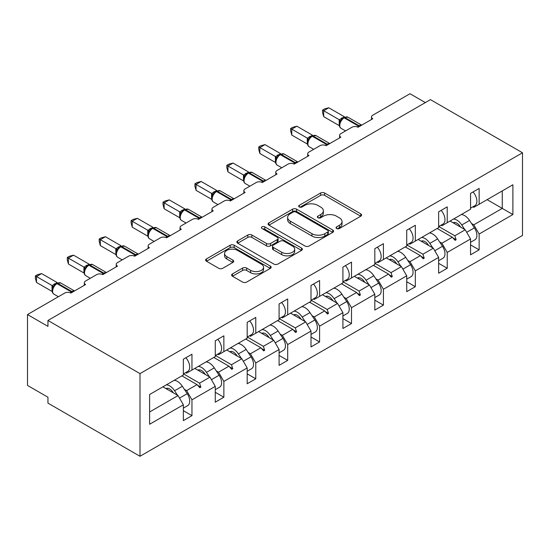 <?xml version="1.0" encoding="UTF-8"?>
<svg xmlns="http://www.w3.org/2000/svg" width="550" height="550" viewBox="0 0 550 550"><rect width="100%" height="100%" fill="white"/><g stroke="black" fill="none" stroke-linecap="round" stroke-linejoin="round"><path stroke-width="0.82" d="M336.627 228.504A1.987 1.148 0 0 0 339.439 228.504L360.766 216.191A2.839 1.636 0 0 0 361.598 215.029A2.839 1.636 0 0 0 360.766 213.867L324.631 193.009A2.839 1.636 0 0 0 320.616 193.009L299.282 205.322A1.987 1.148 0 0 0 298.698 206.133A1.987 1.148 0 0 0 299.282 206.944A1.987 1.148 0 0 0 302.094 206.944L304.851 205.349A9.089 5.246 0 0 1 317.701 205.349L320.712 207.089A9.089 5.246 0 0 1 323.373 210.801A9.089 5.246 0 0 1 320.712 214.507L317.955 216.102A1.987 1.148 0 0 0 317.371 216.913A1.987 1.148 0 0 0 317.955 217.724A1.987 1.148 0 0 0 320.767 217.724L323.524 216.129A9.089 5.246 0 0 1 336.373 216.129L339.384 217.869A9.089 5.246 0 0 1 342.045 221.581A9.089 5.246 0 0 1 339.384 225.287L336.627 226.882A1.987 1.148 0 0 0 336.043 227.693A1.987 1.148 0 0 0 336.627 228.504L336.627 226.882M232.471 273.914A2.839 1.636 0 0 0 231.639 275.076A2.839 1.636 0 0 0 232.471 276.231L242.612 282.088A2.839 1.636 0 0 0 246.627 282.088L270.318 268.407A2.839 1.636 0 0 0 271.15 267.252A2.839 1.636 0 0 0 270.318 266.09L234.183 245.224A2.839 1.636 0 0 0 230.168 245.224L206.47 258.906A2.839 1.636 0 0 0 205.645 260.061A2.839 1.636 0 0 0 206.47 261.222L218.721 268.29A2.839 1.636 0 0 0 222.736 268.29L232.877 262.439A2.839 1.636 0 0 0 233.709 261.278A2.839 1.636 0 0 0 232.877 260.123L226.799 256.616A7.597 4.386 0 0 1 224.579 253.516A7.597 4.386 0 0 1 229.268 249.459A7.597 4.386 0 0 1 237.545 250.415L261.332 264.151A7.597 4.386 0 0 1 263.56 267.252A7.597 4.386 0 0 1 258.871 271.301A7.597 4.386 0 0 1 250.594 270.353L246.627 268.063A2.839 1.636 0 0 0 242.612 268.063L232.471 273.914L232.471 276.231M522.5 152.776L140.002 373.608L140.002 456.273L522.5 235.441L522.5 152.776L430.457 99.632L47.953 320.464L47.953 326.37L27.5 314.559L64.728 293.067A4.338 2.502 180 0 1 70.861 293.067L85.594 284.563A4.338 2.502 0 0 1 84.322 282.796A4.338 2.502 0 0 1 85.594 281.022L96.635 274.643A4.338 2.502 180 0 1 102.774 274.643L117.501 266.145A4.338 2.502 0 0 1 116.229 264.371A4.338 2.502 0 0 1 117.501 262.597L128.549 256.224A4.338 2.502 180 0 1 134.681 256.224L149.407 247.72A4.338 2.502 0 0 1 148.136 245.946A4.338 2.502 0 0 1 149.407 244.179L160.456 237.799A4.338 2.502 180 0 1 166.588 237.799L181.321 229.295A4.338 2.502 0 0 1 180.049 227.528A4.338 2.502 0 0 1 181.321 225.754L192.363 219.374A4.338 2.502 180 0 1 198.502 219.374L213.228 210.877A4.338 2.502 0 0 1 211.956 209.103A4.338 2.502 0 0 1 213.228 207.329L224.269 200.956A4.338 2.502 180 0 1 230.409 200.956L245.135 192.452A4.338 2.502 0 0 1 243.863 190.678A4.338 2.502 0 0 1 245.135 188.911L256.183 182.531A4.338 2.502 180 0 1 262.316 182.531L277.049 174.027A4.338 2.502 0 0 1 275.777 172.26A4.338 2.502 0 0 1 277.049 170.486L288.09 164.113A4.338 2.502 180 0 1 294.229 164.113L308.956 155.609A4.338 2.502 0 0 1 307.684 153.835A4.338 2.502 0 0 1 308.956 152.061L319.997 145.688A4.338 2.502 180 0 1 326.136 145.688L340.863 137.184A4.338 2.502 0 0 1 339.591 135.41A4.338 2.502 0 0 1 340.863 133.643L351.911 127.263A4.338 2.502 180 0 1 358.043 127.263L372.769 118.759A4.338 2.502 0 0 1 371.504 116.992A4.338 2.502 0 0 1 372.769 115.218L409.998 93.727L425.342 102.582M140.002 373.608L47.953 320.464M305.051 246.036A2.839 1.636 0 0 0 309.072 246.036L332.764 232.361A2.839 1.636 0 0 0 333.596 231.199A2.839 1.636 0 0 0 332.764 230.038L296.622 209.179A2.839 1.636 0 0 0 292.607 209.179L268.916 222.853A2.839 1.636 0 0 0 268.084 224.015A2.839 1.636 0 0 0 268.916 225.17L305.051 246.036M262.783 228.938A1.987 1.148 0 0 1 264.798 229.212L264.798 226.854L301.538 248.064A2.839 1.636 0 0 1 302.369 249.226A2.839 1.636 0 0 1 301.538 250.387L277.846 264.062A2.839 1.636 0 0 1 273.831 264.062L237.696 243.196L237.696 240.879A2.839 1.636 0 0 0 236.864 242.041A2.839 1.636 0 0 0 237.696 243.196M237.696 240.879L247.83 235.022A2.839 1.636 0 0 1 251.845 235.022L266.502 243.485A2.839 1.636 0 0 0 270.518 243.485L277.248 239.601A2.839 1.636 0 0 0 278.08 238.446A2.839 1.636 0 0 0 277.248 237.284L261.986 228.477A1.987 1.148 0 0 1 261.408 227.666A1.987 1.148 0 0 1 262.632 226.607A1.987 1.148 0 0 1 264.798 226.854M185.714 372.604L186.636 373.134L191.957 370.067L191.957 354.241L183.363 359.198L183.363 375.024L149.614 394.508L149.614 424.27L183.363 404.786L178.049 395.574L162.91 386.836M183.363 410.692L191.957 415.649L191.957 399.822L215.27 386.361L209.956 377.149L194.817 368.411M184.333 389.283L186.636 390.61L191.957 399.822M217.621 354.179L218.542 354.716L223.864 351.643L223.864 335.816L215.27 340.78L215.27 356.599L191.957 370.067M215.27 392.267L223.864 397.224L223.864 381.404L247.184 367.936L241.863 358.731L226.724 349.993M216.239 370.858L218.542 372.192L223.864 381.404M249.535 335.761L250.456 336.291L255.771 333.218L255.771 317.398L247.184 322.355L247.184 338.181L223.864 351.643M247.184 373.842L255.771 378.806L255.771 362.979L279.091 349.518L273.769 340.306L258.637 331.567M248.146 352.433L250.456 353.767L255.771 362.979M281.442 317.336L282.363 317.866L287.684 314.799L287.684 298.973L279.091 303.93L279.091 319.756L255.771 333.218M279.091 355.424L287.684 360.381L287.684 344.554L310.998 331.093L305.683 321.881L290.544 313.143M280.06 334.015L282.363 335.349L287.684 344.554M313.349 298.911L314.27 299.447L319.591 296.374L319.591 280.548L310.998 285.512L310.998 301.331L287.684 314.799M310.998 336.999L319.591 341.962L319.591 326.136L342.911 312.675L337.59 303.462L322.451 294.724M311.967 315.59L314.27 316.924L319.591 326.136M345.262 280.493L346.184 281.022L351.498 277.949L351.498 262.13L342.911 267.087L342.911 282.913L319.591 296.374M342.911 318.574L351.498 323.538L351.498 307.711L374.818 294.25L369.497 285.038L354.365 276.299M343.874 297.172L346.184 298.499L351.498 307.711M377.169 262.068L378.091 262.597L383.412 259.531L383.412 243.705L374.818 248.662L374.818 264.488L351.498 277.949M374.818 300.156L383.412 305.113L383.412 289.286L406.725 275.825L401.411 266.613L386.272 257.874M375.781 278.747L378.091 280.081L383.412 289.286M409.076 243.643L409.998 244.179L415.319 241.106L415.319 225.28L406.725 230.244L406.725 246.07L383.412 259.531M406.725 281.731L415.319 286.694L415.319 270.868L438.639 257.407L433.317 248.194L418.179 239.456M407.694 260.322L409.998 261.656L415.319 270.868M440.99 225.225L441.911 225.754L447.226 222.681L447.226 206.862L438.639 211.819L438.639 227.645L415.319 241.106M438.639 263.312L447.226 268.269L447.226 252.443L470.546 238.982L470.546 254.808L479.139 249.844L479.139 234.025L512.889 214.534L502.253 208.395L502.253 190.919L512.889 184.779L512.889 214.534M439.601 241.904L441.911 243.231L447.226 252.443M472.897 206.8L473.818 207.329L479.139 204.263L479.139 188.437L470.546 193.394L470.546 209.22L447.226 222.681M470.546 244.887L479.139 249.844M471.508 223.479L473.818 224.812L479.139 234.025M27.5 314.559L27.5 385.419L47.953 397.224L47.953 403.129L140.002 456.273M191.957 415.649L183.363 420.612L183.363 404.786M223.864 397.224L215.27 402.188L215.27 386.361M255.771 378.806L247.184 383.763L247.184 367.936M287.684 360.381L279.091 365.344L279.091 349.518M319.591 341.962L310.998 346.919L310.998 331.093M351.498 323.538L342.911 328.494L342.911 312.675M383.412 305.113L374.818 310.076L374.818 294.25M415.319 286.694L406.725 291.651L406.725 275.825M447.226 268.269L438.639 273.226L438.639 257.407M479.139 204.263L512.889 184.779M199.554 365.681L200.853 364.925M183.494 373.883L199.554 383.158L209.956 377.149M186.636 390.61L197.038 384.608L199.829 387.723L200.853 387.131L199.554 383.158M181.906 375.87L197.038 384.608M231.461 347.256L232.76 346.507M215.401 355.465L231.461 364.732L241.863 358.731M218.542 372.192L228.951 366.183L231.736 369.297L232.76 368.706L231.461 364.732M213.812 357.445L228.951 366.183M263.368 328.831L264.674 328.082M247.314 337.04L263.368 346.314L273.769 340.306M250.456 353.767L260.858 347.765L263.649 350.873L264.674 350.281L263.368 346.314M245.719 339.02L260.858 347.765M295.281 310.413L296.581 309.657M279.221 318.622L295.281 327.889L305.683 321.881M282.363 335.349L292.765 329.34L295.556 332.454L296.581 331.863L295.281 327.889M277.633 320.602L292.765 329.34M327.188 291.988L328.488 291.239M311.128 300.197L327.188 309.464L337.59 303.462M314.27 316.924L324.679 310.915L327.463 314.029L328.488 313.438L327.188 309.464M309.54 302.177L324.679 310.915M359.095 273.563L360.394 272.814M343.042 281.772L359.095 291.046L369.497 285.038M346.184 298.499L356.586 292.497L359.377 295.604L360.394 295.02L359.095 291.046M341.447 283.752L356.586 292.497M391.009 255.145L392.308 254.396M374.949 263.354L391.009 272.621L401.411 266.613M378.091 280.081L388.493 274.072L391.284 277.186L392.308 276.595L391.009 272.621M373.361 265.334L388.493 274.072M422.916 236.72L424.215 235.971M406.856 244.929L422.916 254.196L433.317 248.194M409.998 261.656L420.406 255.647L423.191 258.761L424.215 258.17L422.916 254.196M405.268 246.909L420.406 255.647M454.822 218.302L456.122 217.546M438.769 226.504L454.822 235.778L465.224 229.769L450.092 221.031M441.911 243.231L452.313 237.229L455.104 240.343L456.122 239.752L454.822 235.778M437.174 228.491L452.313 237.229M465.224 229.769L470.546 238.982M473.818 224.812L502.253 208.395L487.114 199.657M149.614 411.991L178.049 395.574M452.911 237.896L456.122 239.752M420.998 256.314L424.215 258.17M389.091 274.739L392.308 276.595M357.184 293.157L360.394 295.02M325.27 311.582L328.488 313.438M293.363 330.007L296.581 331.863M261.456 348.425L264.674 350.281M229.542 366.85L232.76 368.706M197.636 385.275L200.853 387.131M337.418 228.786L339.384 227.652A9.089 5.246 0 0 0 342.045 223.939L342.045 221.581M323.373 210.801L323.373 213.159A9.089 5.246 0 0 1 320.712 216.872L318.746 218.006M360.731 216.212L324.631 195.367A2.839 1.636 0 0 0 320.616 195.367L300.073 207.226M332.722 232.382L296.622 211.537A2.839 1.636 0 0 0 292.607 211.537L268.95 225.197M327.738 232.011A1.987 1.148 0 0 0 328.322 231.199A1.987 1.148 0 0 0 327.738 230.388L296.017 212.073A1.987 1.148 0 0 0 293.205 212.073L290.297 213.758A9.089 5.246 0 0 0 287.636 217.463A9.089 5.246 0 0 0 290.297 221.176L311.981 233.695A9.089 5.246 0 0 0 324.83 233.695L327.738 232.011L327.738 234.376A1.987 1.148 0 0 0 328.322 233.564L328.322 231.199M287.636 217.463L287.636 219.828A9.089 5.246 0 0 0 290.297 223.534L290.297 221.176M327.738 234.376L324.83 236.053A9.089 5.246 0 0 1 311.981 236.053L290.297 223.534M237.731 243.217L247.83 237.387L247.83 235.022M278.08 238.446L278.08 240.804A2.839 1.636 0 0 1 277.248 241.966L270.518 245.85A2.839 1.636 0 0 1 266.502 245.85L251.845 237.387A2.839 1.636 0 0 0 247.83 237.387M264.798 229.212L301.503 250.408M281.717 252.264A7.597 4.386 0 0 0 289.994 253.22A7.597 4.386 0 0 0 294.683 249.164A7.597 4.386 0 0 0 292.456 246.063L284.075 241.23A2.839 1.636 0 0 0 280.06 241.23L273.329 245.107A2.839 1.636 0 0 0 272.498 246.269A2.839 1.636 0 0 0 273.329 247.431L281.717 252.264L281.717 254.629A7.597 4.386 0 0 0 289.994 255.578A7.597 4.386 0 0 0 294.683 251.529L294.683 249.164M272.498 246.269L272.498 248.634A2.839 1.636 0 0 0 273.329 249.789L273.329 247.431M281.717 254.629L273.329 249.789M263.56 267.252L263.56 269.61A7.597 4.386 0 0 1 258.871 273.666A7.597 4.386 0 0 1 250.594 272.711L246.627 270.421A2.839 1.636 0 0 0 242.612 270.421L232.512 276.258M224.579 253.516L224.579 255.874A7.597 4.386 0 0 0 226.799 258.974L226.799 256.616M232.836 262.46L226.799 258.974M270.284 268.428L234.183 247.589A2.839 1.636 0 0 0 230.168 247.589L206.511 261.243M323.682 116.634L322.561 112.441L322.561 110.083L323.682 110.729L328.797 107.779L344.41 116.792L339.295 119.749L323.682 110.729L323.682 116.634L339.206 125.599L339.206 119.694M343.269 117.982A1.444 0.832 60 0 1 343.461 117.776L341.632 119.309L339.982 121.976C338.951 125.166 339.316 127.277 341.076 128.308L345.586 130.914M340.993 120.849L339.295 119.749M322.561 110.083L324.603 108.9L328.797 107.779M473.055 191.943A9.646 5.569 60 0 1 474.891 205.652L470.546 208.161M470.546 242.316L474.891 239.814A9.646 5.569 -120 0 0 474.389 227.858L469.542 220.474A10.993 6.346 -120 0 0 461.326 214.541M464.736 229.488L461.766 224.964A10.993 6.346 -120 0 0 453.558 219.031M453.186 222.819A7.232 4.173 60 0 1 453.228 222.798A7.232 4.173 60 0 1 460.082 226.366L460.543 227.067M438.639 260.741L442.977 258.232A9.646 5.569 -120 0 0 442.475 246.283L437.628 238.899A10.993 6.346 -120 0 0 429.419 232.966M432.829 247.913L429.859 243.382A10.993 6.346 -120 0 0 421.644 237.456M421.279 241.244A7.232 4.173 60 0 1 421.314 241.223A7.232 4.173 60 0 1 428.175 244.784L428.629 245.486M406.725 279.166L411.07 276.657A9.646 5.569 -120 0 0 410.568 264.701L405.721 257.317A10.993 6.346 -120 0 0 397.513 251.391M400.922 266.331L397.946 261.807A10.993 6.346 -120 0 0 389.737 255.874M389.373 259.662A7.232 4.173 60 0 1 389.407 259.641A7.232 4.173 60 0 1 396.261 263.209L396.722 263.911M291.775 135.059L290.647 130.866L290.647 128.507L291.775 129.154L296.883 126.204L312.503 135.218L307.388 138.174L291.775 129.154L291.775 135.059L307.299 144.024L307.299 138.119M311.362 136.4A1.444 0.832 60 0 1 311.554 136.201L309.726 137.727L308.076 140.394C307.044 143.591 307.409 145.702 309.169 146.733L313.679 149.339M309.086 139.267L307.388 138.174M290.647 128.507L292.689 127.325L296.883 126.204M441.148 210.368A9.646 5.569 60 0 1 442.977 224.077L438.639 226.579M259.861 153.484L258.741 149.291L258.741 146.926L259.861 147.579L264.976 144.623L280.596 153.636L275.474 156.592L259.861 147.579L259.861 153.484L275.385 162.442L275.385 156.537M279.448 154.825A1.444 0.832 60 0 1 279.647 154.619L277.819 156.152L276.162 158.819C275.137 162.009 275.502 164.127 277.262 165.158L281.772 167.757M277.179 157.692L275.474 156.592M258.741 146.926L260.782 145.75L264.976 144.623M409.241 228.793A9.646 5.569 60 0 1 411.07 242.495L406.725 245.004M374.818 297.584L379.163 295.082A9.646 5.569 -120 0 0 378.661 283.126L373.814 275.743A10.993 6.346 -120 0 0 365.599 269.809M369.009 284.756L366.039 280.232A10.993 6.346 -120 0 0 357.83 274.299M357.459 278.087A7.232 4.173 60 0 1 357.5 278.066A7.232 4.173 60 0 1 364.354 281.634L364.815 282.336M342.911 316.009L347.249 313.5A9.646 5.569 -120 0 0 346.748 301.551L341.901 294.168A10.993 6.346 -120 0 0 333.692 288.234M337.102 303.181L334.132 298.65A10.993 6.346 -120 0 0 325.916 292.724M325.552 296.512A7.232 4.173 60 0 1 325.586 296.491A7.232 4.173 60 0 1 332.447 300.053L332.901 300.754M227.954 171.903L226.834 167.709L226.834 165.351L227.954 165.997L233.069 163.047L248.683 172.061L243.567 175.017L227.954 165.997L227.954 171.903L243.478 180.867L243.478 174.962M247.541 173.25A1.444 0.832 60 0 1 247.734 173.044L245.912 174.57L244.255 177.244C243.224 180.434 243.588 182.545 245.348 183.576L249.858 186.182M245.266 176.117L243.567 175.017M226.834 165.351L228.876 164.168L233.069 163.047M377.334 247.211A9.646 5.569 60 0 1 379.163 260.92L374.818 263.429M196.048 190.327L194.92 186.134L194.92 183.776L196.048 184.422L201.163 181.472L216.776 190.486L211.661 193.435L196.048 184.422L196.048 190.327L211.571 199.286L211.571 193.387M215.634 191.668A1.444 0.832 60 0 1 215.827 191.469L213.998 192.995L212.348 195.663C211.317 198.859 211.681 200.97 213.441 202.001L217.951 204.607M213.359 194.535L211.661 193.435M194.92 183.776L196.962 182.593L201.163 181.472M345.421 265.636A9.646 5.569 60 0 1 347.249 279.338L342.911 281.847M310.998 334.434L315.343 331.925A9.646 5.569 -120 0 0 314.841 319.969L309.994 312.586A10.993 6.346 -120 0 0 301.785 306.659M305.195 321.599L302.218 317.075A10.993 6.346 -120 0 0 294.009 311.142M293.645 314.93A7.232 4.173 60 0 1 293.679 314.909A7.232 4.173 60 0 1 300.534 318.478L300.994 319.179M164.134 208.752L163.013 204.552L163.013 202.194L164.134 202.847L169.249 199.891L184.869 208.904L179.747 211.86L164.134 202.847L164.134 208.752L179.657 217.711L179.657 211.805M183.721 210.093A1.444 0.832 60 0 1 183.92 209.887L182.091 211.42L180.434 214.087C179.41 217.278 179.774 219.395 181.534 220.426L186.044 223.025M181.452 212.96L179.747 211.86M163.013 202.194L165.055 201.018L169.249 199.891M313.514 284.061A9.646 5.569 60 0 1 315.343 297.763L310.998 300.272M279.091 352.853L283.436 350.35A9.646 5.569 -120 0 0 282.934 338.394L278.087 331.011A10.993 6.346 -120 0 0 269.871 325.077M273.281 340.024L270.311 335.5A10.993 6.346 -120 0 0 262.103 329.567M261.731 333.355A7.232 4.173 60 0 1 261.772 333.334A7.232 4.173 60 0 1 268.627 336.903L269.087 337.597M132.227 227.171L131.106 222.977L131.106 220.619L132.227 221.265L137.342 218.316L152.955 227.329L147.84 230.285L132.227 221.265L132.227 227.171L147.751 236.136L147.751 230.23M151.814 228.518A1.444 0.832 60 0 1 152.013 228.312L150.184 229.838L148.528 232.506A3.183 2.303 18 0 0 147.737 230.271M149.538 231.385L147.84 230.285M131.106 220.619L133.148 219.436L137.342 218.316M281.607 302.479A9.646 5.569 60 0 1 283.436 316.188L279.091 318.691M247.184 371.277L251.522 368.768A9.646 5.569 -120 0 0 251.02 356.819L246.173 349.429A10.993 6.346 -120 0 0 237.964 343.502M241.374 358.449L238.404 353.918A10.993 6.346 -120 0 0 230.189 347.992M229.824 351.78A7.232 4.173 60 0 1 229.859 351.759A7.232 4.173 60 0 1 236.72 355.321L237.174 356.022M100.32 245.596L99.192 241.402L99.192 239.044L100.32 239.69L105.435 236.741L121.048 245.754L115.933 248.703L100.32 239.69L100.32 245.596L115.844 254.554L115.844 248.655M119.907 246.936A1.444 0.832 60 0 1 120.099 246.73L118.271 248.263L116.621 250.931C115.589 254.127 115.954 256.238 117.714 257.269L122.224 259.875M117.631 249.803L115.933 248.703M99.192 239.044L101.234 237.861L105.435 236.741M249.693 320.904A9.646 5.569 60 0 1 251.522 334.606L247.184 337.116M215.27 389.703L219.615 387.193A9.646 5.569 -120 0 0 219.113 375.237L214.266 367.854A10.993 6.346 -120 0 0 206.058 361.921M209.468 376.867L206.491 372.343A10.993 6.346 -120 0 0 198.282 366.41M197.917 370.198A7.232 4.173 60 0 1 197.952 370.178A7.232 4.173 60 0 1 204.806 373.746L205.267 374.447M68.406 264.014L67.286 259.82L67.286 257.462L68.406 258.115L73.521 255.159L89.141 264.172L84.019 267.128L68.406 258.115L68.406 264.014L83.93 272.979L83.93 267.073M87.993 265.361A1.444 0.832 60 0 1 88.192 265.155L86.364 266.688L84.707 269.356A3.183 2.303 18 0 0 83.916 267.114M85.724 268.228L84.019 267.128M67.286 257.462L69.328 256.286L73.521 255.159M217.786 339.329A9.646 5.569 60 0 1 219.615 353.031L215.27 355.541M183.363 408.121L187.708 405.618A9.646 5.569 -120 0 0 187.206 393.663L182.359 386.279A10.993 6.346 -120 0 0 174.144 380.346M177.554 395.292L174.584 390.761A10.993 6.346 -120 0 0 166.375 384.835M166.011 388.623A7.232 4.173 60 0 1 166.045 388.603A7.232 4.173 60 0 1 172.899 392.171L173.36 392.865M36.499 282.439L35.379 278.245L35.379 275.887L36.499 276.533L41.614 273.584L57.227 282.597L52.112 285.553L36.499 276.533L36.499 282.439L52.023 291.404L52.023 285.498M56.086 283.786A1.444 0.832 60 0 1 56.286 283.58L54.457 285.106L52.8 287.774A3.183 2.303 18 0 0 52.009 285.539M53.811 286.646L52.112 285.553M35.379 275.887L37.421 274.704L41.614 273.584M185.879 357.748A9.646 5.569 60 0 1 187.708 371.456L183.363 373.959M339.384 227.652L339.384 225.287M317.955 217.724L317.955 216.102M320.712 216.872L320.712 214.507M299.282 206.944L299.282 205.322M320.616 195.367L320.616 193.009M324.631 195.367L324.631 193.009M360.766 216.191L360.766 213.867M268.916 225.17L268.916 222.853M292.607 211.537L292.607 209.179M296.622 211.537L296.622 209.179M332.764 232.361L332.764 230.038M311.981 236.053L311.981 233.695M324.83 236.053L324.83 233.695M251.845 237.387L251.845 235.022M266.502 245.85L266.502 243.485M270.518 245.85L270.518 243.485M277.248 241.966L277.248 239.601M301.538 250.387L301.538 248.064M242.612 270.421L242.612 268.063M246.627 270.421L246.627 268.063M250.594 272.711L250.594 270.353M232.877 262.439L232.877 260.123M206.47 261.222L206.47 258.906M230.168 247.589L230.168 245.224M234.183 247.589L234.183 245.224M270.318 268.407L270.318 266.09M359.7 126.308A1.444 0.832 -120 0 0 359.123 125.757A6.222 3.589 -60 0 1 361.598 125.214M344.08 117.418L347.909 117.184A6.222 3.589 120 0 0 344.802 117.494A1.444 0.832 -120 0 0 344.08 117.418L343.461 117.776A1.444 0.832 60 0 1 344.19 117.844A6.222 3.589 120 0 0 339.79 125.462A6.222 3.589 120 0 0 341.076 128.308M357.369 126.947A6.222 3.589 -60 0 1 358.504 126.115L359.123 125.757L344.802 117.494L344.19 117.844L358.504 126.115A1.444 0.832 60 0 1 359.088 126.665M342.794 118.223A3.183 1.836 60 0 1 341.859 117.92M342.361 118.573A3.183 1.836 60 0 1 341.248 118.271M339.976 121.997A3.183 2.303 18 0 0 339.192 119.735M466.689 232.299L474.389 227.858M461.766 224.964L469.542 220.474M453.434 222.963L454.286 222.475M434.782 250.724L442.475 246.283M429.859 243.382L437.628 238.899M421.527 241.388L422.373 240.893M402.868 269.149L410.568 264.701M397.946 261.807L405.721 257.317M389.62 259.806L390.466 259.318M327.793 144.733A1.444 0.832 -120 0 0 327.209 144.183A6.222 3.589 -60 0 1 329.691 143.632M312.166 135.843L316.002 135.609A6.222 3.589 120 0 0 312.895 135.912A1.444 0.832 -120 0 0 312.166 135.843L311.554 136.201A1.444 0.832 60 0 1 312.276 136.269A6.222 3.589 120 0 0 307.883 143.887A6.222 3.589 120 0 0 309.169 146.733M325.456 145.365A6.222 3.589 -60 0 1 326.597 144.533L327.209 144.183L312.895 135.912L312.276 136.269L326.597 144.533A1.444 0.832 60 0 1 327.181 145.083M310.881 136.647A3.183 1.836 60 0 1 309.952 136.345M310.454 136.998A3.183 1.836 60 0 1 309.334 136.696M308.069 140.415A3.183 2.303 18 0 0 307.285 138.153M295.886 163.151A1.444 0.832 -120 0 0 295.302 162.608A6.222 3.589 -60 0 1 297.784 162.058M280.259 154.268L284.096 154.028A6.222 3.589 120 0 0 280.981 154.337A1.444 0.832 -120 0 0 280.259 154.268L279.647 154.619A1.444 0.832 60 0 1 280.369 154.694A6.222 3.589 120 0 0 275.969 162.312A6.222 3.589 120 0 0 277.262 165.158M293.549 163.79A6.222 3.589 -60 0 1 294.69 162.958L295.302 162.608L280.981 154.337L280.369 154.694L294.69 162.958A1.444 0.832 60 0 1 295.274 163.508M278.974 155.072A3.183 1.836 60 0 1 278.039 154.763M278.548 155.423A3.183 1.836 60 0 1 277.427 155.121M276.155 158.84A3.183 2.303 18 0 0 275.371 156.578M370.961 287.567L378.661 283.126M366.039 280.232L373.814 275.743M357.706 278.231L358.559 277.736M339.054 305.993L346.748 301.551M334.132 298.65L341.901 294.168M325.799 296.649L326.645 296.161M263.979 181.576A1.444 0.832 -120 0 0 263.395 181.026A6.222 3.589 -60 0 1 265.877 180.482M248.353 172.686L252.182 172.453A6.222 3.589 120 0 0 249.074 172.762A1.444 0.832 -120 0 0 248.353 172.686L247.734 173.044A1.444 0.832 60 0 1 248.462 173.113A6.222 3.589 120 0 0 244.062 180.73A6.222 3.589 120 0 0 245.348 183.576M261.642 182.215A6.222 3.589 -60 0 1 262.776 181.383L263.395 181.026L249.074 172.762L248.462 173.113L262.776 181.383A1.444 0.832 60 0 1 263.361 181.926M247.067 173.491A3.183 1.836 60 0 1 246.132 173.188M246.634 173.841A3.183 1.836 60 0 1 245.52 173.539M244.248 177.258A3.183 2.303 18 0 0 243.464 175.003M232.066 200.001A1.444 0.832 -120 0 0 231.481 199.451A6.222 3.589 -60 0 1 233.963 198.901M216.439 191.111L220.275 190.877A6.222 3.589 120 0 0 217.167 191.18A1.444 0.832 -120 0 0 216.439 191.111L215.827 191.469A1.444 0.832 60 0 1 216.549 191.538A6.222 3.589 120 0 0 212.156 199.155A6.222 3.589 120 0 0 213.441 202.001M229.728 200.633A6.222 3.589 -60 0 1 230.869 199.801L231.481 199.451L217.167 191.18L216.549 191.538L230.869 199.801A1.444 0.832 60 0 1 231.454 200.351M215.153 191.916A3.183 1.836 60 0 1 214.225 191.606M214.727 192.266A3.183 1.836 60 0 1 213.606 191.964M212.341 195.683A3.183 2.303 18 0 0 211.558 193.421M307.141 324.418L314.841 319.969M302.218 317.075L309.994 312.586M293.893 315.074L294.738 314.586M200.159 218.419A1.444 0.832 -120 0 0 199.574 217.869A6.222 3.589 -60 0 1 202.056 217.326M184.532 209.536L188.368 209.296A6.222 3.589 120 0 0 185.254 209.605A1.444 0.832 -120 0 0 184.532 209.536L183.92 209.887A1.444 0.832 60 0 1 184.642 209.962A6.222 3.589 120 0 0 180.242 217.58A6.222 3.589 120 0 0 181.534 220.426M197.821 219.058A6.222 3.589 -60 0 1 198.962 218.226L199.574 217.869L185.254 209.605L184.642 209.962L198.962 218.226A1.444 0.832 60 0 1 199.547 218.776M183.246 210.334A3.183 1.836 60 0 1 182.311 210.031M182.82 210.691A3.183 1.836 60 0 1 181.699 210.389M180.428 214.108A3.183 2.303 18 0 0 179.644 211.846M275.234 342.836L282.934 338.394M270.311 335.5L278.087 331.011M261.979 333.499L262.831 333.004M168.252 236.844A1.444 0.832 -120 0 0 167.667 236.294A6.222 3.589 -60 0 1 170.149 235.751M152.625 227.954L156.454 227.721A6.222 3.589 120 0 0 153.347 228.03A1.444 0.832 -120 0 0 152.625 227.954L152.013 228.312A1.444 0.832 60 0 1 152.735 228.381A6.222 3.589 120 0 0 148.335 235.998A6.222 3.589 120 0 0 149.621 238.844L154.131 241.45M165.914 237.483A6.222 3.589 -60 0 1 167.049 236.651L167.667 236.294L153.347 228.03L152.735 228.381L167.049 236.651A1.444 0.832 60 0 1 167.633 237.194M151.339 228.759A3.183 1.836 60 0 1 150.404 228.456M150.906 229.109A3.183 1.836 60 0 1 149.792 228.807M243.327 361.261L251.02 356.819M238.404 353.918L246.173 349.429M230.072 351.918L230.917 351.429M136.338 255.269A1.444 0.832 -120 0 0 135.754 254.719A6.222 3.589 -60 0 1 138.236 254.169M120.711 246.379L124.547 246.146A6.222 3.589 120 0 0 121.44 246.448A1.444 0.832 -120 0 0 120.711 246.379L120.099 246.73A1.444 0.832 60 0 1 120.821 246.806A6.222 3.589 120 0 0 116.428 254.423A6.222 3.589 120 0 0 117.714 257.269M134.001 255.901A6.222 3.589 -60 0 1 135.142 255.069L135.754 254.719L121.44 246.448L120.821 246.806L135.142 255.069A1.444 0.832 60 0 1 135.726 255.619M119.426 247.184A3.183 1.836 60 0 1 118.498 246.874M118.999 247.534A3.183 1.836 60 0 1 117.879 247.232M116.614 250.951A3.183 2.303 18 0 0 115.83 248.689M211.413 379.686L219.113 375.237M206.491 372.343L214.266 367.854M198.165 370.342L199.011 369.854M104.431 273.687A1.444 0.832 -120 0 0 103.847 273.137A6.222 3.589 -60 0 1 106.329 272.594M88.804 264.804L92.641 264.564A6.222 3.589 120 0 0 89.526 264.873A1.444 0.832 -120 0 0 88.804 264.804L88.192 265.155A1.444 0.832 60 0 1 88.914 265.231A6.222 3.589 120 0 0 84.514 272.841A6.222 3.589 120 0 0 85.807 275.694L90.317 278.293M102.094 274.326A6.222 3.589 -60 0 1 103.235 273.494L103.847 273.137L89.526 264.873L88.914 265.231L103.235 273.494A1.444 0.832 60 0 1 103.819 274.044M87.519 265.602A3.183 1.836 60 0 1 86.584 265.299M87.093 265.959A3.183 1.836 60 0 1 85.972 265.657M179.506 398.104L187.206 393.663M174.584 390.761L182.359 386.279M166.251 388.768L167.104 388.272M72.524 292.112A1.444 0.832 -120 0 0 71.94 291.562A6.222 3.589 -60 0 1 74.422 291.012M56.898 283.222L60.727 282.989A6.222 3.589 120 0 0 57.619 283.298A1.444 0.832 -120 0 0 56.898 283.222L56.286 283.58A1.444 0.832 60 0 1 57.008 283.649A6.222 3.589 120 0 0 52.607 291.266A6.222 3.589 120 0 0 53.893 294.113L58.403 296.718M70.187 292.744A6.222 3.589 -60 0 1 71.321 291.919L71.94 291.562L57.619 283.298L57.008 283.649L71.321 291.919A1.444 0.832 60 0 1 71.906 292.462M55.612 284.027A3.183 1.836 60 0 1 54.677 283.724M55.179 284.377A3.183 1.836 60 0 1 54.065 284.075M371.504 119.494L371.504 116.992M339.591 137.919L339.591 135.41M307.684 156.338L307.684 153.835M275.777 174.762L275.777 172.26M243.863 193.188L243.863 190.678M211.956 211.606L211.956 209.103M180.049 230.031L180.049 227.528M148.136 248.456L148.136 245.946M116.229 266.874L116.229 264.371M84.322 285.299L84.322 282.796M347.909 117.184L361.707 125.152M453.764 223.149L454.919 222.482M421.85 241.574L423.012 240.9M389.943 259.992L391.105 259.325M316.002 135.609L329.801 143.571M284.096 154.028L297.887 161.996M358.036 278.417L359.191 277.75M326.123 296.842L327.284 296.168M252.182 172.453L265.98 180.421M220.275 190.877L234.073 198.839M294.216 315.26L295.377 314.593M188.368 209.296L202.159 217.264M262.309 333.685L263.464 333.018M156.454 227.721L170.252 235.689M148.528 232.506C147.496 235.702 147.861 237.813 149.621 238.844M230.395 352.11L231.557 351.436M124.547 246.146L138.346 254.107M198.488 370.528L199.65 369.861M92.641 264.564L106.432 272.532M84.714 269.356C83.683 272.546 84.047 274.656 85.807 275.694M166.581 388.953L167.736 388.286M60.727 282.989L74.525 290.95M52.8 287.774C51.769 290.971 52.133 293.081 53.893 294.113"/></g></svg>
